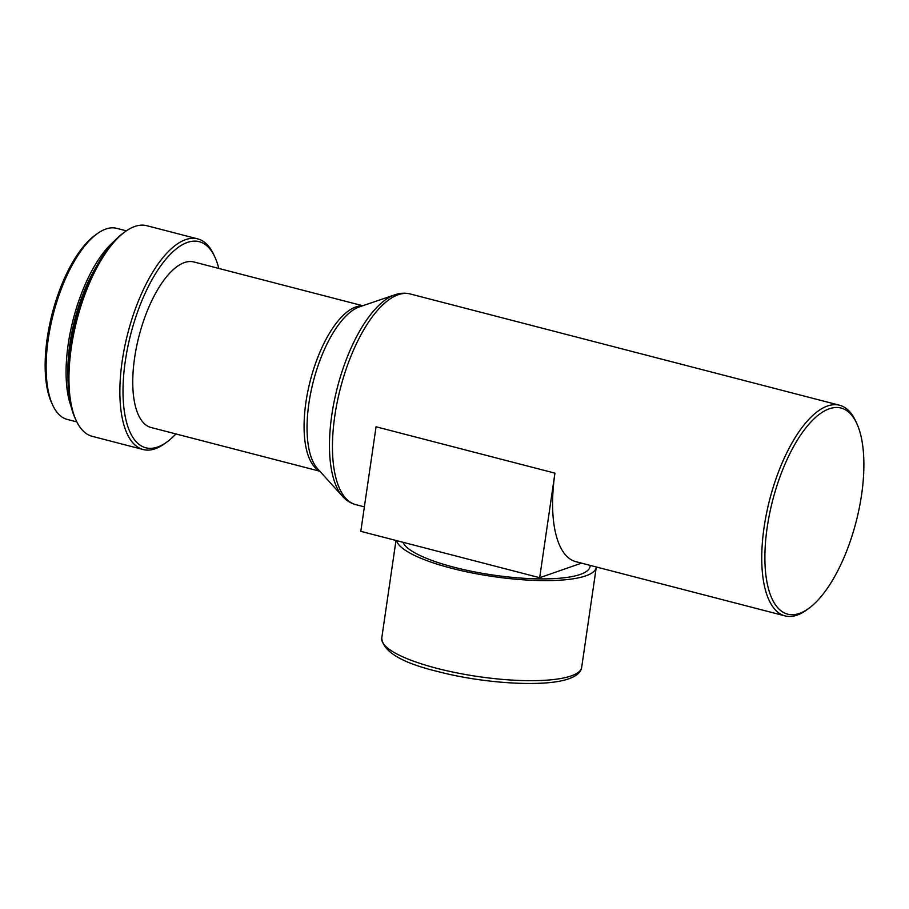 <?xml version="1.0" encoding="UTF-8"?>
<svg xmlns="http://www.w3.org/2000/svg" width="909" height="909" viewBox="0 0 909 909"><rect width="100%" height="100%" fill="white"/><g stroke="black" fill="none" stroke-linecap="round" stroke-linejoin="round"><path stroke-width="1.36" d="M396.506 540.594A101.024 24.077 8.3 0 0 451.512 568.261A101.024 24.077 8.3 0 0 596.281 567.261A101.024 24.077 8.3 0 0 596.315 566.977M402.96 542.264A94.809 22.589 8.3 0 0 454.273 567.307A94.809 22.589 8.3 0 0 590.123 566.364L590.259 565.409M126.362 230.829L116.772 228.352A98.695 39.928 104.5 0 0 97.127 233.772L94.945 235.363A96.365 38.985 104.5 0 0 47.223 338.216A96.365 38.985 104.5 0 0 51.574 402.687L52.711 405.141A98.695 39.928 104.5 0 0 67.255 419.424L76.845 421.912M97.127 233.772A98.695 39.928 104.5 0 0 48.257 339.102A98.695 39.928 104.5 0 0 52.711 405.141M113.898 241.464A98.695 39.928 104.5 0 0 68.198 344.284A98.695 39.928 104.5 0 0 71.118 406.562M96.104 266.996A94.809 38.348 104.5 0 0 69.925 343.682A94.809 38.348 104.5 0 0 67.959 375.599M218.808 268.439A106.467 43.064 104.5 0 0 214.899 257.099L213.763 254.645A108.796 44.007 104.5 0 0 197.742 238.897L146.826 225.705A108.796 44.007 104.5 0 0 125.169 231.681L122.988 233.272A106.467 43.064 104.5 0 0 70.266 346.908A106.467 43.064 104.5 0 0 75.072 418.14L76.208 420.594A108.796 44.007 104.5 0 0 92.241 436.331L143.145 449.535A108.796 44.007 104.5 0 0 164.802 443.547L166.995 441.956A106.467 43.064 104.5 0 0 175.914 433.934M125.169 231.681A108.796 44.007 104.5 0 0 71.288 347.795A108.796 44.007 104.5 0 0 76.208 420.594M197.742 238.897A108.796 44.007 104.5 0 0 122.204 360.998A108.796 44.007 104.5 0 0 143.145 449.535M214.899 257.099A106.467 43.064 104.5 0 0 166.665 258.281A106.467 43.064 104.5 0 0 125.294 361.168A106.467 43.064 104.5 0 0 166.995 441.956M362.736 305.742L193.958 261.997A85.48 34.576 104.5 0 0 134.6 357.93A85.48 34.576 104.5 0 0 151.064 427.503L319.843 471.237M861.596 494.689A106.467 43.064 104.5 0 0 856.778 423.458A106.467 43.064 104.5 0 0 808.544 424.639A106.467 43.064 104.5 0 0 767.173 527.527A106.467 43.064 104.5 0 0 808.874 608.314A106.467 43.064 104.5 0 0 861.596 494.689M856.778 423.458L855.642 421.003A108.796 44.007 104.5 0 0 839.621 405.255A108.796 44.007 104.5 0 0 764.083 527.345A108.796 44.007 104.5 0 0 785.024 615.893A108.796 44.007 104.5 0 0 806.681 609.905L808.874 608.314M785.024 615.893L575.886 561.682A108.796 44.007 -75.5 0 1 554.933 473.146L539.685 577.704L360.805 531.345L376.065 426.787L554.933 473.146M581.533 563.148L539.685 577.704M581.68 667.342C581.521 668.513 580.931 674.717 568.33 678.932C544.684 687.363 483.349 683.602 437.661 671.501C401.903 662.877 383.268 651.764 381.746 638.175A101.024 24.077 8.3 0 0 436.911 668.331A101.024 24.077 8.3 0 0 581.68 667.342L596.281 567.261M362.123 305.947A85.48 34.576 104.5 0 0 305.913 402.335A85.48 34.576 104.5 0 0 319.411 470.76M342.602 496.394A107.739 43.587 104.5 0 1 331.796 415.027A107.739 43.587 104.5 0 1 394.847 294.811L359.532 306.833A86.537 35.008 104.5 0 0 308.901 403.391A86.537 35.008 104.5 0 0 317.582 468.737L342.602 496.394C346.272 500.495 350.647 503.245 355.726 504.631L364.384 506.87M394.847 294.811C400.051 293.005 405.209 292.732 410.323 293.993A108.796 44.007 104.5 0 0 334.785 416.083A108.796 44.007 104.5 0 0 355.726 504.631M381.746 638.175L395.994 540.457M410.323 293.993L839.621 405.255"/></g></svg>
